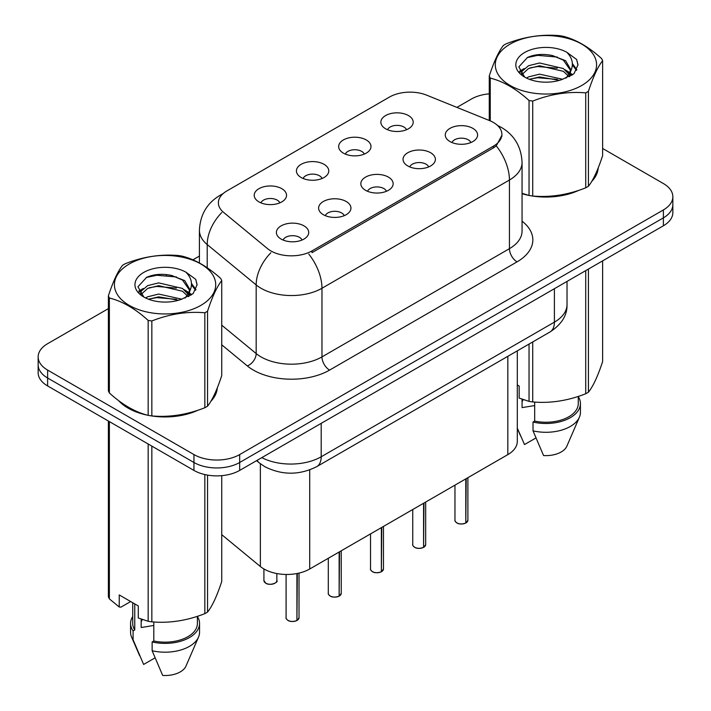 <?xml version="1.0" encoding="UTF-8"?>
<svg xmlns="http://www.w3.org/2000/svg" width="711" height="711" viewBox="0 0 711 711"><rect width="100%" height="100%" fill="white"/><g stroke="black" fill="none" stroke-linecap="round" stroke-linejoin="round"><path stroke-width="1.07" d="M343.386 153.141A16.166 9.332 180 0 1 340.178 150.501A16.166 9.332 180 0 1 345.528 138.903A16.166 9.332 180 0 1 366.245 139.943A16.166 9.332 180 0 1 369.453 150.501A16.166 9.332 180 0 1 343.386 153.141M364.272 154.109A9.696 5.599 0 0 0 361.677 151.381A9.696 5.599 0 0 0 352.114 149.959A9.696 5.599 0 0 0 345.35 154.109M301.162 177.519A16.166 9.332 180 0 1 297.953 174.879A16.166 9.332 180 0 1 303.313 163.272A16.166 9.332 180 0 1 324.029 164.321A16.166 9.332 180 0 1 327.238 174.879A16.166 9.332 180 0 1 301.162 177.519M322.056 178.488A9.696 5.599 0 0 0 319.452 175.759A9.696 5.599 0 0 0 309.898 174.337A9.696 5.599 0 0 0 303.135 178.488M258.946 201.888A16.166 9.332 180 0 1 255.738 199.249A16.166 9.332 180 0 1 261.088 187.651A16.166 9.332 180 0 1 281.805 188.691A16.166 9.332 180 0 1 285.013 199.249A16.166 9.332 180 0 1 258.946 201.888M279.841 202.857A9.696 5.599 0 0 0 277.237 200.129A9.696 5.599 0 0 0 267.683 198.716A9.696 5.599 0 0 0 260.919 202.857M385.602 128.771A16.166 9.332 180 0 1 382.394 126.131A16.166 9.332 180 0 1 387.753 114.524A16.166 9.332 180 0 1 408.461 115.564A16.166 9.332 180 0 1 411.669 126.131A16.166 9.332 180 0 1 385.602 128.771M406.496 129.731A9.696 5.599 0 0 0 403.892 127.011A9.696 5.599 0 0 0 394.338 125.589A9.696 5.599 0 0 0 387.575 129.731M407.776 165.947A16.166 9.332 180 0 1 404.568 163.308A16.166 9.332 180 0 1 409.927 151.701A16.166 9.332 180 0 1 430.644 152.749A16.166 9.332 180 0 1 433.852 163.308A16.166 9.332 180 0 1 407.776 165.947M428.671 166.916A9.696 5.599 0 0 0 426.067 164.188A9.696 5.599 0 0 0 416.513 162.766A9.696 5.599 0 0 0 409.749 166.916M365.561 190.317A16.166 9.332 180 0 1 362.352 187.677A16.166 9.332 180 0 1 367.703 176.079A16.166 9.332 180 0 1 388.419 177.119A16.166 9.332 180 0 1 391.628 187.677A16.166 9.332 180 0 1 365.561 190.317M386.455 191.286A9.696 5.599 0 0 0 383.851 188.557A9.696 5.599 0 0 0 374.297 187.144A9.696 5.599 0 0 0 367.525 191.286M323.345 214.695A16.166 9.332 180 0 1 320.137 212.056A16.166 9.332 180 0 1 325.487 200.458A16.166 9.332 180 0 1 346.204 201.497A16.166 9.332 180 0 1 349.412 212.056A16.166 9.332 180 0 1 323.345 214.695M344.231 215.664A9.696 5.599 0 0 0 341.627 212.936A9.696 5.599 0 0 0 332.073 211.514A9.696 5.599 0 0 0 325.309 215.664M281.121 239.074A16.166 9.332 180 0 1 277.912 236.425A16.166 9.332 180 0 1 283.271 224.827A16.166 9.332 180 0 1 303.988 225.867A16.166 9.332 180 0 1 307.188 236.425A16.166 9.332 180 0 1 281.121 239.074M302.015 240.034A9.696 5.599 0 0 0 299.411 237.314A9.696 5.599 0 0 0 289.857 235.892A9.696 5.599 0 0 0 283.094 240.034M450.001 141.569A16.166 9.332 180 0 1 446.792 138.929A16.166 9.332 180 0 1 452.143 127.331A16.166 9.332 180 0 1 472.859 128.371A16.166 9.332 180 0 1 476.068 138.929A16.166 9.332 180 0 1 450.001 141.569M470.886 142.538A9.696 5.599 0 0 0 468.282 139.809A9.696 5.599 0 0 0 458.728 138.387A9.696 5.599 0 0 0 451.965 142.538M489.47 120.55A29.098 16.797 180 0 1 493.363 122.434A29.098 16.797 180 0 1 501.877 134.308A29.098 16.797 180 0 1 493.363 146.19L311.987 250.903A29.098 16.797 180 0 1 267.576 248.663L223.636 212.429A29.098 16.797 180 0 1 218.375 202.795A29.098 16.797 180 0 1 226.898 190.921L389.459 97.06A29.098 16.797 180 0 1 426.724 95.185L489.47 120.55M517.297 350.852L517.297 441.424A32.333 18.664 180 0 1 507.823 454.622L309.712 569.004A32.333 18.664 180 0 1 260.368 566.516L221.734 534.663M118.621 400.622A52.267 30.182 0 0 0 128.096 408.114A52.267 30.182 0 0 0 147.577 415.206M501.957 135.188L496.26 145.844L493.434 147.888L312.058 252.609M108.383 308.618L47.619 343.697A32.333 18.664 0 0 0 38.154 356.895L38.154 372.733A32.333 18.664 0 0 0 47.619 385.94L193.943 470.415L193.943 462.488A32.333 18.664 0 0 0 239.669 462.488L663.381 217.868A32.333 18.664 0 0 0 672.846 204.661A32.333 18.664 0 0 1 663.381 217.868L239.669 462.488A32.333 18.664 0 0 1 193.943 462.488L47.619 378.012L193.943 462.488L193.943 454.569A32.333 18.664 0 0 0 239.669 454.569L663.381 209.941A32.333 18.664 0 0 0 672.846 196.743A32.333 18.664 0 0 0 663.381 183.545L602.617 148.466M38.154 364.814A32.333 18.664 0 0 0 47.619 378.012A32.333 18.664 0 0 1 38.154 364.814M522.061 193.712A52.267 30.182 0 0 0 528.46 195.312M530.939 195.783A52.267 30.182 0 0 0 578.87 190.308M591.712 181.438A52.267 30.182 0 0 0 598.173 168.027M150.057 415.677A52.267 30.182 0 0 0 197.987 410.211M210.829 401.342A52.267 30.182 0 0 0 217.29 387.93M489.266 93.825A32.333 18.664 0 0 0 471.331 99.069L456.924 107.388M199.418 256.058L192.894 259.826M167.209 274.65L166.33 275.166M138.752 291.083L143.311 288.462M38.154 356.895A32.333 18.664 0 0 0 47.619 370.093L193.943 454.569M216.971 390.295A52.267 30.182 0 0 0 216.793 389.486M597.853 170.391A52.267 30.182 0 0 0 597.675 169.591M193.943 470.415A32.333 18.664 0 0 0 239.669 470.415L663.381 225.787A32.333 18.664 0 0 0 672.846 212.58L672.846 196.743M465.749 523.074C461.91 524.309 458.959 524.274 456.897 522.958C455.209 521.492 454.56 520.576 454.96 520.221A6.47 3.733 0 0 0 456.853 522.861A6.47 3.733 0 0 0 465.794 522.976L465.652 523.056A6.248 3.608 180 0 1 457.004 522.949M465.794 522.709L466.194 478.663M465.794 522.976L465.794 478.894M423.534 547.443C419.694 548.679 416.744 548.643 414.682 547.337C412.984 545.861 412.344 544.955 412.744 544.599A6.47 3.733 0 0 0 414.637 547.239A6.47 3.733 0 0 0 423.578 547.346L423.436 547.434A6.248 3.608 180 0 1 414.789 547.319M423.578 547.079L423.978 503.033M423.578 547.346L423.578 503.264M381.318 571.822C377.479 573.057 374.528 573.022 372.466 571.706C370.769 570.24 370.12 569.324 370.52 568.969A6.47 3.733 0 0 0 372.422 571.608A6.47 3.733 0 0 0 381.363 571.724L381.212 571.804A6.248 3.608 180 0 1 372.573 571.697M381.363 571.457L381.754 527.411M381.363 571.724L381.363 527.642M339.094 596.2C335.254 597.436 332.304 597.391 330.242 596.085C328.553 594.609 327.904 593.703 328.304 593.347A6.47 3.733 0 0 0 330.197 595.987A6.47 3.733 0 0 0 339.138 596.094L338.996 596.182A6.248 3.608 180 0 1 330.348 596.076M339.138 595.836L339.538 551.789M339.138 596.094L339.138 552.012M296.878 620.57C293.039 621.805 290.088 621.769 288.026 620.454C286.329 618.988 285.689 618.072 286.089 617.717A6.47 3.733 0 0 0 287.982 620.356A6.47 3.733 0 0 0 296.922 620.472L296.78 620.552A6.248 3.608 180 0 1 288.133 620.445M296.922 620.205L297.322 573.466M296.922 620.472L296.922 573.546M510.125 44.118A50.65 29.249 -0 0 0 510.125 85.471A50.65 29.249 -0 0 0 581.758 85.471A50.65 29.249 -0 0 0 581.758 44.118A50.65 29.249 -0 0 0 510.125 44.118M522.061 193.294L529.046 195.463A58.195 33.604 -0 0 0 532.726 196.04C550.323 197.578 567.982 194.841 585.722 187.837A58.195 33.604 -0 0 0 587.09 187.073A58.195 33.604 -0 0 0 588.424 186.282C593.134 180.39 597.862 170.187 602.617 155.682L602.617 60.719A58.195 33.604 -0 0 0 601.63 58.595C588.664 46.846 575.732 39.381 562.836 36.199A58.195 33.604 -0 0 0 559.157 35.63C541.418 34.11 523.749 36.848 506.161 43.824A58.195 33.604 -0 0 0 504.792 44.589A58.195 33.604 -0 0 0 503.459 45.38C498.713 51.361 493.976 61.564 489.266 75.979A58.195 33.604 -0 0 0 490.252 78.103L490.252 120.879M529.046 195.463L529.046 100.5C516.079 88.759 503.148 81.294 490.252 78.103M529.046 100.5A58.195 33.604 -0 0 0 532.726 101.078L532.726 196.04M585.722 187.837L585.722 92.874C568.133 91.337 550.465 94.065 532.726 101.078M585.722 92.874A58.195 33.604 -0 0 0 587.09 92.11A58.195 33.604 -0 0 0 588.424 91.319L588.424 186.282M562.703 79.277L539.569 74.157L528.522 76.912L526.433 78.041M559.477 80.325L539.569 76.957L529.393 79.321M569.946 76.379L569.724 75.793M569.031 74.388L563.361 68.532L539.569 62.986L528.522 65.732L522.141 71.18L521.314 74.14M568.125 75.775L563.361 71.322L539.569 65.776L528.522 68.532L521.812 74.682M565.956 78.192L569.742 72.957L570.577 69.26L565.618 60.711L552.1 55.494C542.884 53.618 534.69 54.267 527.5 57.44L518.826 66.905L524.656 77.028M569.28 76.735L570.577 71.482M570.506 70.362L563.361 60.151L552.749 55.618M524.647 52.498A30.111 17.384 -0 0 0 524.647 77.09A30.111 17.384 -0 0 0 562.294 79.392L574.035 73.695L577.99 64.799L576.639 59.484L566.765 52.241A30.111 17.384 -0 0 0 524.647 52.498M566.765 52.241C573.039 58.613 574.035 65.519 569.742 72.94M489.266 120.461L489.266 75.979M602.617 60.719C597.907 66.621 593.17 76.815 588.424 91.319M557.264 79.392L537.649 77.712L529.837 79.134M571.6 75.428L570.222 74.317M569.387 73.722L567.991 72.798M557.264 68.212L537.649 66.532L529.837 67.954M522.292 70.904L519.999 72.326M576.497 70.371L572.364 64.941M557.344 57.067L537.649 55.36L527.144 57.609M577.981 65.065L576.639 59.484M572.497 74.842L570.471 73.109M569.867 72.655L565.041 69.767M524.194 68.558L519.474 71.304M576.834 69.705L572.364 63.537M129.242 264.012A50.65 29.249 -0 0 0 129.242 305.375A50.65 29.249 -0 0 0 200.875 305.375A50.65 29.249 -0 0 0 200.875 264.012A50.65 29.249 -0 0 0 129.242 264.012M123.91 264.492A58.195 33.604 -0 0 0 122.576 265.283C117.83 271.264 113.093 281.467 108.383 295.883A58.195 33.604 -0 0 0 109.37 298.007L109.37 392.97C122.265 404.675 135.197 412.14 148.164 415.366A58.195 33.604 -0 0 0 151.843 415.935C169.44 417.473 187.1 414.744 204.839 407.741A58.195 33.604 -0 0 0 206.208 406.976A58.195 33.604 -0 0 0 207.541 406.185C212.251 400.284 216.979 390.09 221.734 375.586L221.734 280.623A58.195 33.604 -0 0 0 220.748 278.499C207.781 266.749 194.85 259.284 181.954 256.102A58.195 33.604 -0 0 0 178.274 255.525C160.535 254.014 142.867 256.742 125.278 263.728A58.195 33.604 -0 0 0 123.91 264.492M148.164 415.366L148.164 320.403C135.197 308.654 122.265 301.188 109.37 298.007M148.164 320.403A58.195 33.604 -0 0 0 151.843 320.972L151.843 415.935M204.839 407.741L204.839 312.778C187.251 311.24 169.582 313.969 151.843 320.972M204.839 312.778A58.195 33.604 -0 0 0 206.208 312.013A58.195 33.604 -0 0 0 207.541 311.222L207.541 406.185M108.383 295.883L108.383 390.846A58.195 33.604 -0 0 0 109.37 392.97M181.82 299.18L158.686 294.061L147.639 296.807L145.551 297.945M178.594 300.229L158.686 296.851L148.51 299.215M189.064 296.283L188.842 295.696M188.148 294.283L182.478 288.426L158.686 282.889L147.639 285.635L141.258 291.083L140.431 294.043M187.242 295.678L182.478 291.226L158.686 285.68L147.639 288.426L140.929 294.585M185.073 298.096L188.859 292.852L189.695 289.164L184.736 280.614L171.218 275.397C162.001 273.513 153.807 274.162 146.617 277.343L137.943 286.8L143.773 296.931M188.397 296.629L189.695 291.386M189.624 290.266L182.478 280.045L171.866 275.512M143.764 272.402A30.111 17.384 -0 0 0 143.764 296.985A30.111 17.384 -0 0 0 181.412 299.295L193.152 293.599L197.107 284.693L195.756 279.379L185.882 272.135A30.111 17.384 -0 0 0 143.764 272.402M185.882 272.135C192.157 278.516 193.152 285.413 188.859 292.843M221.734 280.623C217.024 286.515 212.287 296.718 207.541 311.222M176.381 299.295L156.767 297.616L148.954 299.029M190.717 295.323L189.339 294.221M188.504 293.616L187.109 292.701M176.381 288.115L156.767 286.435L148.954 287.857M141.409 290.808L139.107 292.221M195.614 290.266L191.481 284.835M176.461 276.961L156.767 275.264L146.262 277.512M197.098 284.969L195.756 279.379M191.614 294.736L189.588 293.012M188.984 292.559L184.158 289.67M195.952 289.608L191.481 283.44M522.061 193.365A51.734 29.871 0 0 0 523.163 193.685M537.098 196.298A51.734 29.871 0 0 0 575.421 191.41M592.894 179.412A51.734 29.871 0 0 0 597.4 169.92M523.296 399.644A24.361 14.069 0 0 0 522.061 402.044M522.061 399.209L522.061 407.616L534.681 405.563M517.297 384.953L519.172 386.037L519.172 398.098L529.046 401.377A58.195 33.604 0 0 0 532.726 401.946C550.323 403.493 567.982 400.755 585.722 393.752A58.195 33.604 0 0 0 588.424 392.196C593.134 386.295 597.862 376.101 602.617 361.597L602.617 260.866M534.681 402.079L534.681 421.081A32.333 18.664 0 0 0 578.274 403.581L578.274 396.418M534.681 421.081L533.019 422.041A34.483 19.908 0 0 0 580.425 403.581A34.483 19.908 0 0 0 578.274 396.649M533.019 422.041L533.019 430.839A34.483 19.908 0 0 0 579.403 417.206A34.483 19.908 0 0 0 580.425 412.38L580.425 403.581M533.019 430.839L543.568 455.547A21.552 12.443 0 0 0 566.854 446.197L579.403 417.206M585.722 393.752L585.722 270.615M588.424 269.06L588.424 392.196M532.726 341.938L532.726 401.946M529.046 401.377L529.046 344.071M535.89 437.985L524.514 444.553L517.297 428.111M120.799 402.23A51.734 29.871 0 0 0 128.478 407.892A51.734 29.871 0 0 0 142.28 413.589M156.216 416.202A51.734 29.871 0 0 0 194.538 411.314M212.011 399.315A51.734 29.871 0 0 0 216.517 389.824M142.413 619.548A24.361 14.069 0 0 0 141.178 621.938M141.178 619.112L141.178 627.52L153.798 625.458M130.673 601.542L121.003 607.114L119.235 606.998L119.235 594.938L138.29 605.941L138.29 618.001L148.164 621.281A58.195 33.604 0 0 0 151.843 621.849C169.44 623.387 187.1 620.659 204.839 613.655A58.195 33.604 0 0 0 207.541 612.091C212.251 606.199 216.979 596.005 221.734 581.5L221.734 475.659M153.798 621.983L153.798 640.984A32.333 18.664 0 0 0 197.391 623.485L197.391 616.321M153.798 640.984L152.136 641.944A34.483 19.908 0 0 0 199.542 623.485A34.483 19.908 0 0 0 197.391 616.553M152.136 641.944L152.136 650.743A34.483 19.908 0 0 0 198.52 637.109A34.483 19.908 0 0 0 199.542 632.283L199.542 623.485M152.136 650.743L162.686 675.45A21.552 12.443 0 0 0 185.971 666.1L198.52 637.109M204.839 613.655L204.839 474.557M207.541 475.099L207.541 612.091M151.843 446.108L151.843 621.849M148.164 621.281L148.164 443.984M109.37 421.587L109.37 598.884L119.235 606.998M109.37 598.884A58.195 33.604 0 0 1 108.383 596.751L108.383 421.01M132.726 602.724L132.726 623.485A32.333 18.664 0 0 0 134.752 629.982L134.752 603.897M132.726 616.553A34.483 19.908 0 0 0 130.575 623.485A34.483 19.908 0 0 0 133.081 630.941L134.752 629.982M130.575 623.485L130.575 632.283A34.483 19.908 0 0 0 131.597 637.109A34.483 19.908 0 0 0 133.081 639.74L133.081 630.941M155.007 657.888L143.631 664.447L133.081 639.74M311.987 250.903L311.987 252.654M493.363 146.19L493.363 147.932M507.823 356.318L507.823 454.622M260.368 463.75L260.368 566.516M309.712 469.909L309.712 569.004M522.061 221.192A53.885 31.115 180 0 1 517.057 261.861L329.593 370.093A10.781 6.221 60 0 1 321.967 356.895L509.44 248.663A43.113 24.885 0 0 0 522.061 231.066L522.061 162.428A43.113 24.885 180 0 1 509.44 180.025A37.719 21.774 -120 0 0 496.26 145.844M329.593 370.093A53.885 31.115 180 0 1 253.383 370.093A53.885 31.115 180 0 1 247.348 365.943L221.734 344.826M270.864 252.769A37.719 25.232 129.5 0 0 256.173 284.933L256.173 353.571A43.113 24.885 0 0 0 260.999 356.895A43.113 24.885 0 0 0 321.967 356.895L321.967 288.257A43.113 24.885 180 0 1 260.999 288.257A43.113 24.885 180 0 1 256.173 284.933L207.212 244.566A43.113 24.885 180 0 1 199.418 230.293L199.418 262.972M308.787 254.076A37.719 21.774 60 0 1 321.967 288.257L509.44 180.025L509.44 248.663A10.781 6.221 60 0 0 517.057 261.861M222.347 194.325A37.719 21.774 -120 0 0 219.859 195.427C206.963 203.168 200.147 214.793 199.418 230.293M221.752 212.562A37.719 25.232 129.5 0 0 207.212 244.566L207.212 267.754M239.669 454.569L239.669 470.415M663.381 209.941L663.381 225.787M47.619 370.093L47.619 385.94M221.734 325.176L256.173 353.571A10.781 7.208 -50.5 0 1 247.348 365.943M261.799 457.626A43.113 24.885 0 0 0 321.203 456.773L554.402 322.136A43.113 24.885 0 0 0 567.023 304.539C567.342 315.24 561.646 324.394 549.932 332.01L316.742 466.638A21.552 12.443 60 0 0 321.203 456.773L321.203 423.329M554.402 288.702L554.402 322.136A21.552 12.443 60 0 1 549.932 332.01M257.133 460.328A21.552 14.416 129.5 0 0 259.355 462.941L256.573 460.648M466.194 522.745A6.47 3.733 0 0 0 467.891 520.221L467.891 477.676M423.978 547.115A6.47 3.733 0 0 0 425.676 544.599L425.676 502.055M381.754 571.493A6.47 3.733 0 0 0 383.46 568.969L383.46 526.433M339.538 595.871A6.47 3.733 0 0 0 341.236 593.347L341.236 550.803M297.322 620.241A6.47 3.733 0 0 0 299.02 617.717L299.02 573.102M265.807 583.18A6.47 3.733 0 0 0 272.855 583.989A6.47 3.733 0 0 0 276.846 580.54C278.996 582.176 270.047 586.157 265.852 583.278L263.914 580.54A6.47 3.733 0 0 0 265.807 583.18M274.873 583.224A6.248 3.608 180 0 1 265.958 583.269M501.877 134.308L501.877 136.405M522.061 162.428C521.332 146.928 514.524 135.303 501.628 127.562L497.54 125.483M223.325 193.419L219.859 195.427M316.742 466.638C299.393 475.357 282.054 475.357 264.705 466.638L259.355 462.941M567.023 304.539L567.023 281.414M454.96 520.221L454.96 485.151M467.891 520.221L466.149 522.843M412.744 544.599L412.744 509.52M425.676 544.599L423.934 547.212M370.52 568.969L370.52 533.899M383.46 568.969L381.718 571.591M328.304 593.347L328.304 558.268M341.236 593.347L339.494 595.969M286.089 617.717L286.089 574.47M299.02 617.717L297.278 620.339M276.846 580.54L276.846 573.555M263.914 580.54L263.914 568.96M597.675 171.191L597.675 169.262M520.541 435.834L517.297 428.324M216.793 391.094L216.793 389.166M139.658 655.738L131.597 637.109"/></g></svg>
